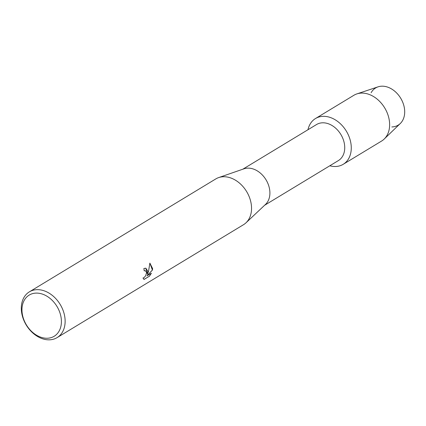 <?xml version="1.0" encoding="UTF-8"?>
<svg xmlns="http://www.w3.org/2000/svg" width="426" height="426" viewBox="0 0 426 426"><rect width="100%" height="100%" fill="white"/><g stroke="black" fill="none" stroke-linecap="round" stroke-linejoin="round"><path stroke-width="0.64" d="M371.131 92.719A21.742 16.129 58.8 0 1 391.276 88.784A21.742 16.129 58.8 0 1 404.7 112.113A21.742 16.129 58.8 0 1 391.861 126.943M242.783 169.223L316.555 124.53A21.071 15.634 58.8 0 1 334.98 127.598A21.071 15.634 58.8 0 1 344.735 147.934A21.071 15.634 58.8 0 1 338.393 160.575L264.615 205.268M351.274 148.243A26.758 19.852 58.8 0 1 329.809 165.778A26.758 19.852 58.8 0 0 343.218 164.298A26.758 19.852 58.8 0 0 351.274 148.243A26.758 19.852 58.8 0 0 331.934 118.114A26.758 19.852 58.8 0 0 307.977 129.733A26.758 19.852 58.8 0 1 315.496 118.529A26.758 19.852 58.8 0 1 338.888 122.422A26.758 19.852 58.8 0 1 351.274 148.243M29.357 291.863L215.769 178.941A26.758 19.852 58.8 0 1 218.602 177.61L243.96 168.813A21.071 15.634 58.8 0 1 261.351 173.989A21.071 15.634 58.8 0 1 269.903 193.266A21.071 15.634 58.8 0 1 265.52 204.411L245.983 222.814A26.758 19.852 58.8 0 1 243.491 224.71L57.079 337.632A26.758 19.852 58.8 0 1 33.686 333.739A26.758 19.852 58.8 0 1 21.3 307.918A26.758 19.852 58.8 0 1 29.357 291.863A26.758 19.852 58.8 0 1 52.749 295.756A26.758 19.852 58.8 0 1 65.135 321.577A26.758 19.852 58.8 0 1 57.079 337.632M218.602 177.61A26.758 19.852 58.8 0 1 240.685 184.181A26.758 19.852 58.8 0 1 251.548 208.655A26.758 19.852 58.8 0 1 245.983 222.814M147.913 271.437L147.524 274.285L148.567 271.037L149.872 263.108L152.614 268.588L152.46 270.036L146.975 275.883L151.39 273.204L149.462 276.17L144.015 279.472L142.982 277.992L143.908 277.747L145.623 275.83L146.485 273.039L146.448 272.32L145.341 270.68L144.18 270.872A26.758 19.852 -121.2 0 0 143.871 268.486L145.852 268.183L147.913 271.437M61.408 321.822A24.08 17.865 58.8 0 1 41.418 337.403A24.08 17.865 58.8 0 1 21.955 309.532A24.08 17.865 58.8 0 1 41.95 293.951A24.08 17.865 58.8 0 1 61.408 321.822M144.174 270.824L145.309 270.67M143.967 279.445L149.462 276.17M145.814 268.172L147.524 274.285M149.404 276.154L151.294 273.263M146.975 275.883L152.407 270.02L149.872 263.124M315.496 118.529L353.852 95.296A26.758 19.852 58.8 0 1 356.86 93.906L378.075 86.84A21.742 16.129 58.8 0 1 395.946 92.293A21.742 16.129 58.8 0 1 404.7 112.113A21.742 16.129 58.8 0 1 400.291 123.508L384.204 139.041A26.758 19.852 58.8 0 1 381.574 141.065L343.218 164.298M356.86 93.906A26.758 19.852 58.8 0 1 378.852 100.616A26.758 19.852 58.8 0 1 389.63 125.01A26.758 19.852 58.8 0 1 384.204 139.041"/></g></svg>
